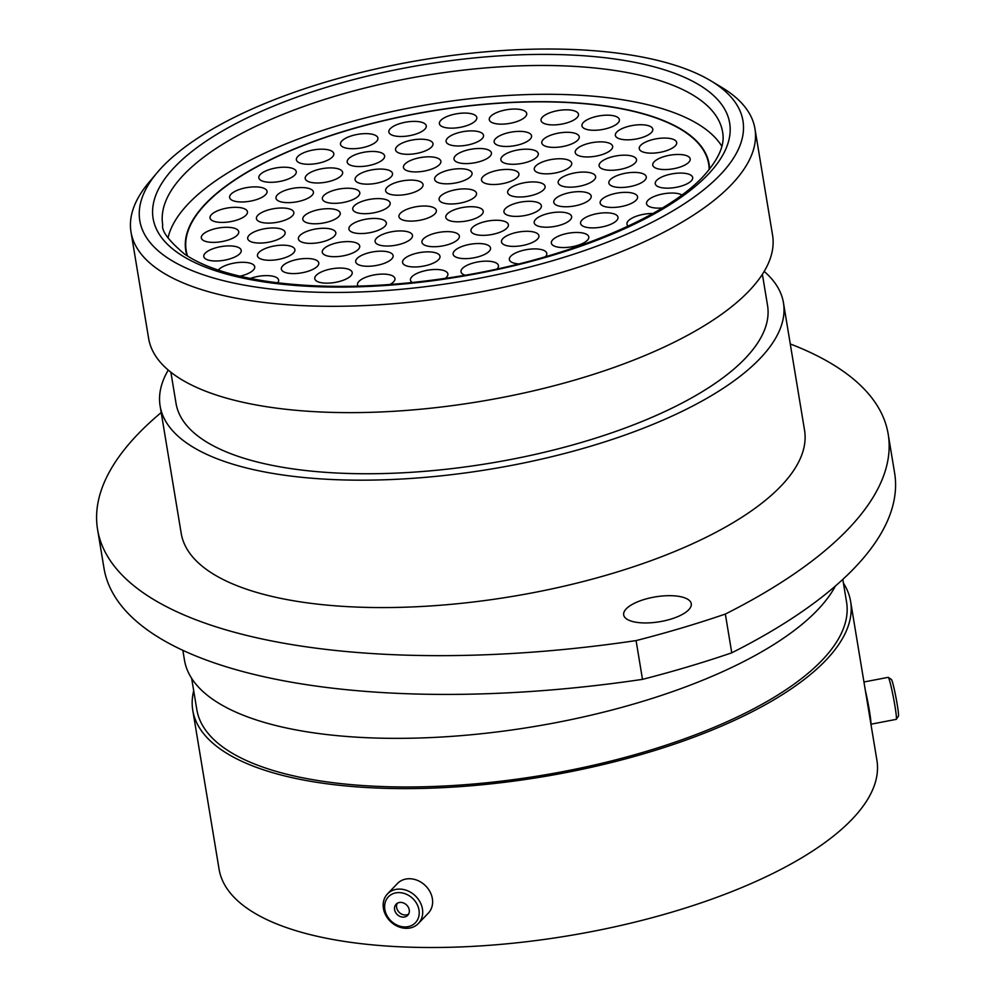 <?xml version="1.0" encoding="UTF-8"?>
<svg xmlns="http://www.w3.org/2000/svg" width="996" height="996" viewBox="0 0 996 996"><rect width="100%" height="100%" fill="white"/><g stroke="black" fill="none" stroke-linecap="round" stroke-linejoin="round"><path stroke-width="1.49" d="M626.235 608.855A34.25 12.599 -9.4 0 0 623.683 614.906A34.25 12.599 -9.4 0 0 651.832 622.699A34.25 12.599 -9.4 0 0 688.709 609.776A34.25 12.599 -9.4 0 0 691.261 603.725A34.25 12.599 -9.4 0 0 663.112 595.932A34.25 12.599 -9.4 0 0 626.235 608.855M888.183 434.119L894.595 472.876A537.392 197.806 170.6 0 1 854.531 567.907A537.392 197.806 170.6 0 1 731.761 652.816L725.349 614.059A537.392 197.806 -9.4 0 0 848.119 529.137A537.392 197.806 -9.4 0 0 888.183 434.119A537.392 197.806 -9.4 0 0 790.264 343.944M720.17 174.86A305.685 112.511 -9.4 0 0 711.044 80.95A305.685 112.511 -9.4 0 0 430.484 58.527A305.685 112.511 -9.4 0 0 162.597 166.606A305.685 112.511 -9.4 0 0 157.169 172.644A305.685 112.511 -9.4 0 0 331.867 292.451A305.685 112.511 -9.4 0 0 720.17 174.86M711.044 80.95L721.938 87.511A316.218 116.395 170.6 0 1 754.956 128.758A316.218 116.395 170.6 0 1 731.388 184.671A316.218 116.395 170.6 0 1 390.893 303.942A316.218 116.395 170.6 0 1 131.011 232.056A316.218 116.395 170.6 0 1 148.964 182.368L157.169 172.644M754.956 128.758L772.56 235.081A316.218 116.395 170.6 0 1 748.98 290.994A316.218 116.395 170.6 0 1 408.497 410.265A316.218 116.395 170.6 0 1 148.616 338.379L131.011 232.056M762.388 274.311L767.543 305.423A299.784 110.344 170.6 0 1 745.195 358.435A299.784 110.344 170.6 0 1 422.404 471.506A299.784 110.344 170.6 0 1 176.031 403.355L170.876 372.23M764.181 271.422A315.906 116.283 170.6 0 1 783.454 302.796A315.906 116.283 170.6 0 1 759.898 358.66A315.906 116.283 170.6 0 1 419.752 477.806A315.906 116.283 170.6 0 1 160.119 405.982A315.906 116.283 170.6 0 1 168.249 370.076M783.454 302.796L804.544 430.185A315.906 116.283 170.6 0 1 780.989 486.048A315.906 116.283 170.6 0 1 440.842 605.207A315.906 116.283 170.6 0 1 181.21 533.383L160.119 405.982M835.42 585.997A333.399 122.72 170.6 0 1 817.442 610.1A333.399 122.72 170.6 0 1 458.459 735.857A333.399 122.72 170.6 0 1 184.459 660.049L182.841 650.313M842.803 579.398L846.563 602.082A329.29 121.201 170.6 0 1 822.011 660.311A329.29 121.201 170.6 0 1 467.46 784.512A329.29 121.201 170.6 0 1 196.835 709.65L191.643 678.338M843.425 583.133A333.399 122.72 170.6 0 1 850.609 601.41A333.399 122.72 170.6 0 1 825.759 660.373A333.399 122.72 170.6 0 1 466.775 786.118A333.399 122.72 170.6 0 1 192.776 710.322A333.399 122.72 170.6 0 1 193.697 690.701M850.609 601.41L876.916 760.322A333.399 122.72 170.6 0 1 852.066 819.272A333.399 122.72 170.6 0 1 493.082 945.017A333.399 122.72 170.6 0 1 219.083 869.222L192.776 710.322M731.761 652.816A502.619 185.007 170.6 0 1 642.495 679.359A537.392 197.806 170.6 0 1 103.995 568.218L97.571 529.449A537.392 197.806 -9.4 0 0 636.083 640.59A502.619 185.007 170.6 0 0 725.349 614.059M642.495 679.359L636.083 640.59M161.215 412.543A537.392 197.806 -9.4 0 0 97.571 529.449M888.295 677.367L891.42 679.496A18.712 1.17 79.2 0 1 897.645 707.21A18.712 1.17 79.2 0 1 898.429 716.186L896.313 719.311A21.389 1.332 -100.8 0 0 895.429 709.052A21.389 1.332 -100.8 0 0 888.295 677.367A21.389 1.332 -100.8 0 0 888.208 677.342L863.955 681.986M870.404 720.955A18.737 1.17 -100.8 0 0 869.52 712.601A18.737 1.17 -100.8 0 0 865.835 693.365M870.89 723.893A21.389 1.332 -100.8 0 0 869.906 713.92A21.389 1.332 -100.8 0 0 865.35 690.427M870.94 724.204L896.238 719.361A21.389 1.332 -100.8 0 0 896.313 719.311M418.27 907.144A18.712 15.612 -136.2 0 0 396.259 892.802A18.712 15.612 -136.2 0 0 385.564 912.386A18.712 15.612 -136.2 0 0 407.576 926.728A18.712 15.612 -136.2 0 0 418.27 907.144M384.244 911.701A21.389 17.853 43.8 0 1 387.481 893.91A21.389 17.853 43.8 0 1 406.293 890.275A21.389 17.853 43.8 0 1 421.619 905.7A21.389 17.853 43.8 0 1 418.382 923.491A21.389 17.853 43.8 0 1 399.583 927.139A21.389 17.853 43.8 0 1 384.244 911.701M394.902 910.892A8.03 6.698 -136.2 0 0 400.653 916.681A8.03 6.698 -136.2 0 0 407.713 915.324A8.03 6.698 -136.2 0 0 408.933 908.638A8.03 6.698 -136.2 0 0 403.168 902.849A8.03 6.698 -136.2 0 0 396.109 904.219A8.03 6.698 -136.2 0 0 394.902 910.892M397.28 903.285A8.03 6.698 -136.2 0 0 396.943 908.763A8.03 6.698 -136.2 0 0 408.597 914.116M387.481 893.91L397.404 883.552A21.389 17.853 43.8 0 1 416.204 879.916A21.389 17.853 43.8 0 1 431.542 895.342A21.389 17.853 43.8 0 1 428.305 913.133L418.382 923.491M481.815 214.514A18.961 6.984 170.6 0 1 461.397 221.66A18.961 6.984 170.6 0 1 445.797 217.352A18.961 6.984 170.6 0 1 447.216 214.003A18.961 6.984 170.6 0 1 467.634 206.844A18.961 6.984 170.6 0 1 483.222 211.152A18.961 6.984 170.6 0 1 481.815 214.514M400.355 213.306A18.961 6.984 170.6 0 1 420.773 206.147A18.961 6.984 170.6 0 1 436.36 210.467A18.961 6.984 170.6 0 1 434.953 213.816A18.961 6.984 170.6 0 1 414.523 220.975A18.961 6.984 170.6 0 1 398.935 216.655A18.961 6.984 170.6 0 1 400.355 213.306M482.911 176.715A18.961 6.984 170.6 0 1 503.329 169.569A18.961 6.984 170.6 0 1 518.916 173.877A18.961 6.984 170.6 0 1 517.509 177.226A18.961 6.984 170.6 0 1 497.079 184.385A18.961 6.984 170.6 0 1 481.491 180.077A18.961 6.984 170.6 0 1 482.911 176.715M505.37 208.587A18.961 6.984 170.6 0 1 525.788 201.441A18.961 6.984 170.6 0 1 541.376 205.749A18.961 6.984 170.6 0 1 539.969 209.11A18.961 6.984 170.6 0 1 519.539 216.257A18.961 6.984 170.6 0 1 503.951 211.949A18.961 6.984 170.6 0 1 505.37 208.587M423.362 238.916A18.961 6.984 170.6 0 1 443.78 231.769A18.961 6.984 170.6 0 1 459.368 236.077A18.961 6.984 170.6 0 1 457.948 239.426A18.961 6.984 170.6 0 1 437.53 246.585A18.961 6.984 170.6 0 1 421.943 242.277A18.961 6.984 170.6 0 1 423.362 238.916M350.318 225.743A18.961 6.984 170.6 0 1 370.736 218.585A18.961 6.984 170.6 0 1 386.336 222.905A18.961 6.984 170.6 0 1 384.917 226.254A18.961 6.984 170.6 0 1 364.499 233.413A18.961 6.984 170.6 0 1 348.911 229.092A18.961 6.984 170.6 0 1 350.318 225.743M436.036 176.031A18.961 6.984 170.6 0 1 456.467 168.872A18.961 6.984 170.6 0 1 472.054 173.18A18.961 6.984 170.6 0 1 470.635 176.541A18.961 6.984 170.6 0 1 450.217 183.687A18.961 6.984 170.6 0 1 434.63 179.38A18.961 6.984 170.6 0 1 436.036 176.031M535.699 166.046A18.961 6.984 170.6 0 1 556.129 158.899A18.961 6.984 170.6 0 1 571.716 163.207A18.961 6.984 170.6 0 1 570.297 166.569A18.961 6.984 170.6 0 1 549.879 173.715A18.961 6.984 170.6 0 1 534.292 169.407A18.961 6.984 170.6 0 1 535.699 166.046M555.195 198.963A18.961 6.984 170.6 0 1 575.613 191.805A18.961 6.984 170.6 0 1 591.201 196.125A18.961 6.984 170.6 0 1 589.781 199.474A18.961 6.984 170.6 0 1 569.363 206.633A18.961 6.984 170.6 0 1 553.776 202.313A18.961 6.984 170.6 0 1 555.195 198.963M502.893 238.579A18.961 6.984 170.6 0 1 523.311 231.433A18.961 6.984 170.6 0 1 538.911 235.741A18.961 6.984 170.6 0 1 537.491 239.102A18.961 6.984 170.6 0 1 517.073 246.249A18.961 6.984 170.6 0 1 501.486 241.941A18.961 6.984 170.6 0 1 502.893 238.579M403.978 259.159A18.961 6.984 170.6 0 1 424.408 252A18.961 6.984 170.6 0 1 439.995 256.321A18.961 6.984 170.6 0 1 438.576 259.67A18.961 6.984 170.6 0 1 418.158 266.828A18.961 6.984 170.6 0 1 402.571 262.508A18.961 6.984 170.6 0 1 403.978 259.159M323.7 248.9A18.961 6.984 170.6 0 1 344.118 241.742A18.961 6.984 170.6 0 1 359.705 246.049A18.961 6.984 170.6 0 1 358.299 249.411A18.961 6.984 170.6 0 1 337.868 256.557A18.961 6.984 170.6 0 1 322.281 252.249A18.961 6.984 170.6 0 1 323.7 248.9M304.203 215.983A18.961 6.984 170.6 0 1 324.634 208.836A18.961 6.984 170.6 0 1 340.221 213.144A18.961 6.984 170.6 0 1 338.802 216.493A18.961 6.984 170.6 0 1 318.384 223.652A18.961 6.984 170.6 0 1 302.796 219.344A18.961 6.984 170.6 0 1 304.203 215.983M356.506 176.354A18.961 6.984 170.6 0 1 376.924 169.208A18.961 6.984 170.6 0 1 392.511 173.516A18.961 6.984 170.6 0 1 391.104 176.877A18.961 6.984 170.6 0 1 370.674 184.023A18.961 6.984 170.6 0 1 355.086 179.716A18.961 6.984 170.6 0 1 356.506 176.354M455.421 155.787A18.961 6.984 170.6 0 1 475.839 148.641A18.961 6.984 170.6 0 1 491.426 152.948A18.961 6.984 170.6 0 1 490.007 156.297A18.961 6.984 170.6 0 1 469.589 163.456A18.961 6.984 170.6 0 1 454.002 159.148A18.961 6.984 170.6 0 1 455.421 155.787M543.206 139.589A18.961 6.984 170.6 0 1 563.636 132.431A18.961 6.984 170.6 0 1 579.224 136.751A18.961 6.984 170.6 0 1 577.805 140.1A18.961 6.984 170.6 0 1 557.387 147.259A18.961 6.984 170.6 0 1 541.799 142.938A18.961 6.984 170.6 0 1 543.206 139.589M600.526 162.473A18.961 6.984 170.6 0 1 620.944 155.314A18.961 6.984 170.6 0 1 636.531 159.634A18.961 6.984 170.6 0 1 635.112 162.983A18.961 6.984 170.6 0 1 614.694 170.142A18.961 6.984 170.6 0 1 599.106 165.822A18.961 6.984 170.6 0 1 600.526 162.473M601.572 199.648A18.961 6.984 170.6 0 1 621.99 192.489A18.961 6.984 170.6 0 1 637.577 196.81A18.961 6.984 170.6 0 1 636.17 200.159A18.961 6.984 170.6 0 1 615.74 207.317A18.961 6.984 170.6 0 1 600.152 202.997A18.961 6.984 170.6 0 1 601.572 199.648M552.768 239.75A18.961 6.984 170.6 0 1 573.198 232.603A18.961 6.984 170.6 0 1 588.785 236.911A18.961 6.984 170.6 0 1 587.366 240.273A18.961 6.984 170.6 0 1 566.948 247.419A18.961 6.984 170.6 0 1 551.361 243.111A18.961 6.984 170.6 0 1 552.768 239.75M465.082 275.207A18.961 6.984 170.6 0 1 461.011 271.796A18.961 6.984 170.6 0 1 462.418 268.447A18.961 6.984 170.6 0 1 482.848 261.288A18.961 6.984 170.6 0 1 498.436 265.608A18.961 6.984 170.6 0 1 497.016 268.957A18.961 6.984 170.6 0 1 497.016 268.97M358.187 286.138A18.961 6.984 170.6 0 1 357.514 284.744A18.961 6.984 170.6 0 1 358.934 281.395A18.961 6.984 170.6 0 1 379.352 274.236A18.961 6.984 170.6 0 1 394.939 278.544A18.961 6.984 170.6 0 1 393.532 281.905A18.961 6.984 170.6 0 1 389.909 284.52M282.764 265.783A18.961 6.984 170.6 0 1 303.195 258.636A18.961 6.984 170.6 0 1 318.782 262.944A18.961 6.984 170.6 0 1 317.363 266.306A18.961 6.984 170.6 0 1 296.945 273.452A18.961 6.984 170.6 0 1 281.358 269.144A18.961 6.984 170.6 0 1 282.764 265.783M249.112 235.255A18.961 6.984 170.6 0 1 269.543 228.109A18.961 6.984 170.6 0 1 285.13 232.417A18.961 6.984 170.6 0 1 283.711 235.778A18.961 6.984 170.6 0 1 263.293 242.924A18.961 6.984 170.6 0 1 247.705 238.617A18.961 6.984 170.6 0 1 249.112 235.255M277.411 194.843A18.961 6.984 170.6 0 1 297.829 187.696A18.961 6.984 170.6 0 1 313.416 192.004A18.961 6.984 170.6 0 1 312.009 195.365A18.961 6.984 170.6 0 1 291.579 202.512A18.961 6.984 170.6 0 1 275.992 198.204A18.961 6.984 170.6 0 1 277.411 194.843M348.612 158.75A18.961 6.984 170.6 0 1 369.03 151.591A18.961 6.984 170.6 0 1 384.618 155.899A18.961 6.984 170.6 0 1 383.211 159.26A18.961 6.984 170.6 0 1 362.781 166.407A18.961 6.984 170.6 0 1 347.193 162.099A18.961 6.984 170.6 0 1 348.612 158.75M447.528 138.17A18.961 6.984 170.6 0 1 467.946 131.024A18.961 6.984 170.6 0 1 483.533 135.332A18.961 6.984 170.6 0 1 482.126 138.681A18.961 6.984 170.6 0 1 461.696 145.839A18.961 6.984 170.6 0 1 446.108 141.532A18.961 6.984 170.6 0 1 447.528 138.17M583.37 122.471A18.961 6.984 170.6 0 1 603.788 115.312A18.961 6.984 170.6 0 1 619.375 119.632A18.961 6.984 170.6 0 1 617.968 122.981A18.961 6.984 170.6 0 1 597.538 130.14A18.961 6.984 170.6 0 1 581.95 125.82A18.961 6.984 170.6 0 1 583.37 122.471M640.677 145.354A18.961 6.984 170.6 0 1 661.095 138.195A18.961 6.984 170.6 0 1 676.682 142.515A18.961 6.984 170.6 0 1 675.276 145.864A18.961 6.984 170.6 0 1 654.845 153.023A18.961 6.984 170.6 0 1 639.258 148.703A18.961 6.984 170.6 0 1 640.677 145.354M656.663 180.376A18.961 6.984 170.6 0 1 677.081 173.217A18.961 6.984 170.6 0 1 692.668 177.525A18.961 6.984 170.6 0 1 691.261 180.886A18.961 6.984 170.6 0 1 670.831 188.032A18.961 6.984 170.6 0 1 655.244 183.725A18.961 6.984 170.6 0 1 656.663 180.376M628.215 226.104A18.961 6.984 170.6 0 1 626.957 224.137A18.961 6.984 170.6 0 1 628.364 220.788A18.961 6.984 170.6 0 1 652.866 213.493M218.273 270.103A18.961 6.984 170.6 0 1 218.722 269.592A18.961 6.984 170.6 0 1 239.14 262.434A18.961 6.984 170.6 0 1 254.727 266.754A18.961 6.984 170.6 0 1 253.32 270.103A18.961 6.984 170.6 0 1 239.874 276.216M202.736 234.57A18.961 6.984 170.6 0 1 223.154 227.424A18.961 6.984 170.6 0 1 238.741 231.732A18.961 6.984 170.6 0 1 237.334 235.081A18.961 6.984 170.6 0 1 216.916 242.24A18.961 6.984 170.6 0 1 201.316 237.932A18.961 6.984 170.6 0 1 202.736 234.57M231.035 194.158A18.961 6.984 170.6 0 1 251.453 187.011A18.961 6.984 170.6 0 1 267.04 191.319A18.961 6.984 170.6 0 1 265.621 194.668A18.961 6.984 170.6 0 1 245.203 201.827A18.961 6.984 170.6 0 1 229.615 197.519A18.961 6.984 170.6 0 1 231.035 194.158M297.804 156.484A18.961 6.984 170.6 0 1 318.222 149.325A18.961 6.984 170.6 0 1 333.809 153.633A18.961 6.984 170.6 0 1 332.403 156.995A18.961 6.984 170.6 0 1 311.972 164.141A18.961 6.984 170.6 0 1 296.385 159.833A18.961 6.984 170.6 0 1 297.804 156.484M390.27 128.683A18.961 6.984 170.6 0 1 410.688 121.524A18.961 6.984 170.6 0 1 426.276 125.845A18.961 6.984 170.6 0 1 424.856 129.194A18.961 6.984 170.6 0 1 404.438 136.352A18.961 6.984 170.6 0 1 388.851 132.032A18.961 6.984 170.6 0 1 390.27 128.683M490.704 116.345A18.961 6.984 170.6 0 1 511.122 109.187A18.961 6.984 170.6 0 1 526.71 113.507A18.961 6.984 170.6 0 1 525.303 116.856A18.961 6.984 170.6 0 1 504.872 124.014A18.961 6.984 170.6 0 1 489.285 119.694A18.961 6.984 170.6 0 1 490.704 116.345M186.999 255.686A265.222 97.62 170.6 0 1 185.766 250.594A265.222 97.62 170.6 0 1 205.55 203.694A265.222 97.62 170.6 0 1 491.115 103.659A265.222 97.62 170.6 0 1 709.09 163.954A265.222 97.62 170.6 0 1 709.563 169.171M354.165 205.898A18.961 6.984 170.6 0 1 374.583 198.739A18.961 6.984 170.6 0 1 390.171 203.047A18.961 6.984 170.6 0 1 388.764 206.409A18.961 6.984 170.6 0 1 368.333 213.555A18.961 6.984 170.6 0 1 352.746 209.247A18.961 6.984 170.6 0 1 354.165 205.898M440.817 120.354A18.961 6.984 170.6 0 1 461.235 113.208A18.961 6.984 170.6 0 1 476.823 117.516A18.961 6.984 170.6 0 1 475.416 120.865A18.961 6.984 170.6 0 1 454.985 128.023A18.961 6.984 170.6 0 1 439.398 123.716A18.961 6.984 170.6 0 1 440.817 120.354M341.902 140.934A18.961 6.984 170.6 0 1 362.32 133.775A18.961 6.984 170.6 0 1 377.907 138.083A18.961 6.984 170.6 0 1 376.5 141.444A18.961 6.984 170.6 0 1 356.07 148.591A18.961 6.984 170.6 0 1 340.483 144.283A18.961 6.984 170.6 0 1 341.902 140.934M260.242 174.499A18.961 6.984 170.6 0 1 280.673 167.353A18.961 6.984 170.6 0 1 296.26 171.661A18.961 6.984 170.6 0 1 294.841 175.01A18.961 6.984 170.6 0 1 274.423 182.168A18.961 6.984 170.6 0 1 258.836 177.861A18.961 6.984 170.6 0 1 260.242 174.499M211.451 214.613A18.961 6.984 170.6 0 1 231.869 207.454A18.961 6.984 170.6 0 1 247.456 211.775A18.961 6.984 170.6 0 1 246.049 215.124A18.961 6.984 170.6 0 1 225.619 222.282A18.961 6.984 170.6 0 1 210.031 217.962A18.961 6.984 170.6 0 1 211.451 214.613M205.213 253.183A18.961 6.984 170.6 0 1 225.631 246.037A18.961 6.984 170.6 0 1 241.219 250.345A18.961 6.984 170.6 0 1 239.812 253.706A18.961 6.984 170.6 0 1 219.381 260.852A18.961 6.984 170.6 0 1 203.794 256.545A18.961 6.984 170.6 0 1 205.213 253.183M250.295 278.469A18.961 6.984 170.6 0 1 278.619 280.063A18.961 6.984 170.6 0 1 277.722 282.827M662.328 207.977A18.961 6.984 170.6 0 1 646.529 203.682A18.961 6.984 170.6 0 1 647.948 200.333A18.961 6.984 170.6 0 1 664.444 193.647A18.961 6.984 170.6 0 1 681.874 194.955M654.185 161.75A18.961 6.984 170.6 0 1 674.603 154.604A18.961 6.984 170.6 0 1 690.191 158.912A18.961 6.984 170.6 0 1 688.784 162.273A18.961 6.984 170.6 0 1 668.353 169.42A18.961 6.984 170.6 0 1 652.766 165.112A18.961 6.984 170.6 0 1 654.185 161.75M616.785 132.032A18.961 6.984 170.6 0 1 637.203 124.886A18.961 6.984 170.6 0 1 652.791 129.194A18.961 6.984 170.6 0 1 651.384 132.555A18.961 6.984 170.6 0 1 630.966 139.701A18.961 6.984 170.6 0 1 615.366 135.394A18.961 6.984 170.6 0 1 616.785 132.032M542.447 117.105A18.961 6.984 170.6 0 1 562.877 109.958A18.961 6.984 170.6 0 1 578.464 114.266A18.961 6.984 170.6 0 1 577.045 117.628A18.961 6.984 170.6 0 1 556.627 124.774A18.961 6.984 170.6 0 1 541.04 120.466A18.961 6.984 170.6 0 1 542.447 117.105M396.981 146.499A18.961 6.984 170.6 0 1 417.399 139.34A18.961 6.984 170.6 0 1 432.986 143.661A18.961 6.984 170.6 0 1 431.567 147.01A18.961 6.984 170.6 0 1 411.149 154.168A18.961 6.984 170.6 0 1 395.561 149.848A18.961 6.984 170.6 0 1 396.981 146.499M306.631 175.184A18.961 6.984 170.6 0 1 327.049 168.038A18.961 6.984 170.6 0 1 342.636 172.345A18.961 6.984 170.6 0 1 341.217 175.707A18.961 6.984 170.6 0 1 320.799 182.853A18.961 6.984 170.6 0 1 305.212 178.545A18.961 6.984 170.6 0 1 306.631 175.184M257.827 215.298A18.961 6.984 170.6 0 1 278.258 208.139A18.961 6.984 170.6 0 1 293.845 212.459A18.961 6.984 170.6 0 1 292.426 215.808A18.961 6.984 170.6 0 1 272.008 222.967A18.961 6.984 170.6 0 1 256.42 218.647A18.961 6.984 170.6 0 1 257.827 215.298M258.873 252.474A18.961 6.984 170.6 0 1 279.303 245.315A18.961 6.984 170.6 0 1 294.891 249.635A18.961 6.984 170.6 0 1 293.471 252.984A18.961 6.984 170.6 0 1 273.053 260.143A18.961 6.984 170.6 0 1 257.466 255.823A18.961 6.984 170.6 0 1 258.873 252.474M316.18 275.357A18.961 6.984 170.6 0 1 336.611 268.198A18.961 6.984 170.6 0 1 352.198 272.518A18.961 6.984 170.6 0 1 350.779 275.867A18.961 6.984 170.6 0 1 330.361 283.026A18.961 6.984 170.6 0 1 314.773 278.706A18.961 6.984 170.6 0 1 316.18 275.357M412.332 282.528A18.961 6.984 170.6 0 1 410.464 280.125A18.961 6.984 170.6 0 1 411.871 276.776A18.961 6.984 170.6 0 1 432.289 269.617A18.961 6.984 170.6 0 1 447.876 273.925A18.961 6.984 170.6 0 1 446.469 277.286A18.961 6.984 170.6 0 1 445.212 278.394M518.729 263.915A18.961 6.984 170.6 0 1 509.367 259.558A18.961 6.984 170.6 0 1 510.786 256.196A18.961 6.984 170.6 0 1 531.204 249.05A18.961 6.984 170.6 0 1 546.792 253.358A18.961 6.984 170.6 0 1 545.385 256.719A18.961 6.984 170.6 0 1 545.335 256.769M581.988 220.091A18.961 6.984 170.6 0 1 602.406 212.945A18.961 6.984 170.6 0 1 618.006 217.253A18.961 6.984 170.6 0 1 616.586 220.614A18.961 6.984 170.6 0 1 596.168 227.76A18.961 6.984 170.6 0 1 580.581 223.453A18.961 6.984 170.6 0 1 581.988 220.091M610.287 179.691A18.961 6.984 170.6 0 1 630.705 172.532A18.961 6.984 170.6 0 1 646.292 176.84A18.961 6.984 170.6 0 1 644.873 180.201A18.961 6.984 170.6 0 1 624.455 187.348A18.961 6.984 170.6 0 1 608.867 183.04A18.961 6.984 170.6 0 1 610.287 179.691M576.634 149.163A18.961 6.984 170.6 0 1 597.052 142.005A18.961 6.984 170.6 0 1 612.64 146.312A18.961 6.984 170.6 0 1 611.22 149.674A18.961 6.984 170.6 0 1 590.802 156.82A18.961 6.984 170.6 0 1 575.215 152.513A18.961 6.984 170.6 0 1 576.634 149.163M495.572 138.668A18.961 6.984 170.6 0 1 515.99 131.509A18.961 6.984 170.6 0 1 531.578 135.829A18.961 6.984 170.6 0 1 530.171 139.179A18.961 6.984 170.6 0 1 509.74 146.337A18.961 6.984 170.6 0 1 494.153 142.017A18.961 6.984 170.6 0 1 495.572 138.668M404.862 164.116A18.961 6.984 170.6 0 1 425.292 156.957A18.961 6.984 170.6 0 1 440.879 161.277A18.961 6.984 170.6 0 1 439.46 164.626A18.961 6.984 170.6 0 1 419.042 171.785A18.961 6.984 170.6 0 1 403.455 167.465A18.961 6.984 170.6 0 1 404.862 164.116M323.787 195.54A18.961 6.984 170.6 0 1 344.205 188.381A18.961 6.984 170.6 0 1 359.793 192.689A18.961 6.984 170.6 0 1 358.386 196.05A18.961 6.984 170.6 0 1 337.955 203.196A18.961 6.984 170.6 0 1 322.368 198.889A18.961 6.984 170.6 0 1 323.787 195.54M299.808 235.579A18.961 6.984 170.6 0 1 320.226 228.42A18.961 6.984 170.6 0 1 335.814 232.74A18.961 6.984 170.6 0 1 334.407 236.089A18.961 6.984 170.6 0 1 313.977 243.248A18.961 6.984 170.6 0 1 298.389 238.928A18.961 6.984 170.6 0 1 299.808 235.579M357.116 258.462A18.961 6.984 170.6 0 1 377.534 251.303A18.961 6.984 170.6 0 1 393.121 255.623A18.961 6.984 170.6 0 1 391.714 258.972A18.961 6.984 170.6 0 1 371.284 266.131A18.961 6.984 170.6 0 1 355.697 261.811A18.961 6.984 170.6 0 1 357.116 258.462M454.537 250.83A18.961 6.984 170.6 0 1 474.955 243.671A18.961 6.984 170.6 0 1 490.542 247.992A18.961 6.984 170.6 0 1 489.123 251.341A18.961 6.984 170.6 0 1 468.705 258.499A18.961 6.984 170.6 0 1 453.118 254.179A18.961 6.984 170.6 0 1 454.537 250.83M535.611 219.406A18.961 6.984 170.6 0 1 556.029 212.26A18.961 6.984 170.6 0 1 571.617 216.568A18.961 6.984 170.6 0 1 570.21 219.917A18.961 6.984 170.6 0 1 549.78 227.076A18.961 6.984 170.6 0 1 534.192 222.768A18.961 6.984 170.6 0 1 535.611 219.406M559.59 179.367A18.961 6.984 170.6 0 1 580.008 172.208A18.961 6.984 170.6 0 1 595.596 176.529A18.961 6.984 170.6 0 1 594.189 179.878A18.961 6.984 170.6 0 1 573.771 187.036A18.961 6.984 170.6 0 1 558.171 182.716A18.961 6.984 170.6 0 1 559.59 179.367M502.283 156.484A18.961 6.984 170.6 0 1 522.701 149.325A18.961 6.984 170.6 0 1 538.288 153.645A18.961 6.984 170.6 0 1 536.881 156.995A18.961 6.984 170.6 0 1 516.451 164.153A18.961 6.984 170.6 0 1 500.864 159.833A18.961 6.984 170.6 0 1 502.283 156.484M387.033 187.397A18.961 6.984 170.6 0 1 407.451 180.239A18.961 6.984 170.6 0 1 423.039 184.559A18.961 6.984 170.6 0 1 421.632 187.908A18.961 6.984 170.6 0 1 401.201 195.067A18.961 6.984 170.6 0 1 385.614 190.746A18.961 6.984 170.6 0 1 387.033 187.397M376.488 238.231A18.961 6.984 170.6 0 1 396.906 231.072A18.961 6.984 170.6 0 1 412.506 235.38A18.961 6.984 170.6 0 1 411.087 238.741A18.961 6.984 170.6 0 1 390.669 245.888A18.961 6.984 170.6 0 1 375.081 241.58A18.961 6.984 170.6 0 1 376.488 238.231M472.365 227.549A18.961 6.984 170.6 0 1 492.796 220.39A18.961 6.984 170.6 0 1 508.383 224.71A18.961 6.984 170.6 0 1 506.964 228.059A18.961 6.984 170.6 0 1 486.546 235.218A18.961 6.984 170.6 0 1 470.959 230.898A18.961 6.984 170.6 0 1 472.365 227.549M509.081 189.203A18.961 6.984 170.6 0 1 529.499 182.056A18.961 6.984 170.6 0 1 545.086 186.364A18.961 6.984 170.6 0 1 543.679 189.713A18.961 6.984 170.6 0 1 523.249 196.872A18.961 6.984 170.6 0 1 507.661 192.564A18.961 6.984 170.6 0 1 509.081 189.203M440.506 196.187A18.961 6.984 170.6 0 1 460.924 189.028A18.961 6.984 170.6 0 1 476.524 193.336A18.961 6.984 170.6 0 1 475.104 196.698A18.961 6.984 170.6 0 1 454.686 203.844A18.961 6.984 170.6 0 1 439.099 199.536A18.961 6.984 170.6 0 1 440.506 196.187M187.559 256.034A264.799 97.471 170.6 0 1 186.19 250.519A264.799 97.471 170.6 0 1 205.935 203.694A264.799 97.471 170.6 0 1 491.053 103.821A264.799 97.471 170.6 0 1 708.679 164.029A264.799 97.471 170.6 0 1 709.152 169.681M168 237.994A283.76 104.443 170.6 0 1 188.63 203.445A283.76 104.443 170.6 0 1 473.698 98.318A283.76 104.443 170.6 0 1 721.851 146.3M722.623 132.119A283.76 104.443 -9.4 0 0 489.397 67.603A283.76 104.443 -9.4 0 0 183.862 174.636A283.76 104.443 -9.4 0 0 162.709 224.822C161.352 230.885 168.61 240.621 184.484 254.017C203.57 267.115 232.591 276.452 271.547 282.017C325.779 289.176 386.66 287.508 454.164 277.025C562.118 260.454 664.419 218.448 703.064 176.591C724.154 153.446 723.98 139.677 722.623 132.119M174.898 166.793A292.202 107.556 170.6 0 1 552.705 54.456A292.202 107.556 170.6 0 1 707.87 174.686A292.202 107.556 170.6 0 1 330.062 287.022A292.202 107.556 170.6 0 1 174.898 166.793"/></g></svg>
